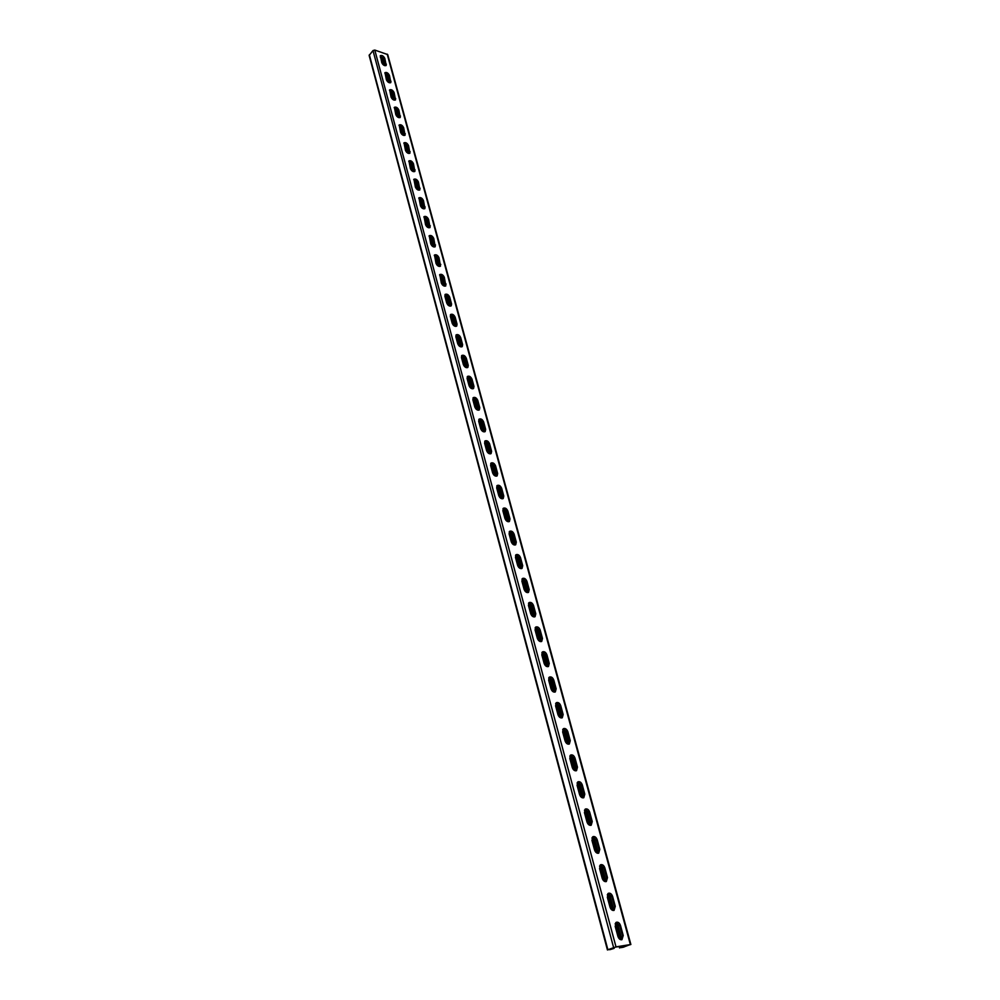 <?xml version="1.0" encoding="UTF-8"?>
<svg xmlns="http://www.w3.org/2000/svg" width="1000" height="1000" viewBox="0 0 1000 1000"><rect width="100%" height="100%" fill="white"/><g stroke="black" fill="none" stroke-linecap="round" stroke-linejoin="round"><path stroke-width="1.5" d="M380.363 57.512L381.488 57.263L383.612 65.088M619.663 946.438L620 947.7L621.525 947.125L621.275 946.162M619.288 938.825L615.188 923.688M611.35 909.513L607.325 894.625M603.55 880.675L599.587 866.025M595.875 852.288L591.975 837.875M588.325 824.362L584.487 810.163M580.887 796.862L577.112 782.887M573.562 769.8L569.85 756.038M566.362 743.15L562.688 729.6M559.263 716.912L555.65 703.562M552.275 691.062L548.713 677.925M545.388 665.612L541.888 652.663M538.6 640.537L535.15 627.788M531.925 615.837L528.525 603.275M525.337 591.5L521.987 579.113M518.85 567.513L515.55 555.312M512.463 543.875L509.212 531.862M506.163 520.588L502.95 508.738M499.95 497.625L496.788 485.95M493.825 475L490.712 463.475M487.8 452.688L484.725 441.325M481.85 430.675L478.812 419.487M475.975 408.988L472.987 397.95M470.188 387.587L467.25 376.7L471.438 379.725L473.225 388.688M464.487 366.488L461.575 355.75L465.75 358.787L467.537 367.6M458.85 345.675L456 335.112M453.3 325.15L450.487 314.738M447.825 304.887L445.05 294.65M442.413 284.9L439.688 274.812M437.088 265.188L434.4 255.25M431.812 245.725L429.175 235.938M426.625 226.525L424.012 216.887M421.5 207.562L418.925 198.075M416.438 188.85L413.913 179.5M411.438 170.387L408.95 161.175M406.512 152.15L404.05 143.075M401.637 134.15L399.225 125.2M396.825 116.375L394.45 107.55M392.088 98.812L389.738 90.125M387.4 81.475L385.075 72.925M382.762 64.362L380.788 57.038M620 947.7L630.875 944.488L616 946.875L607.875 949.725L610.25 949.575L614.15 948.35L613.938 947.575M622.712 945.925L623.088 947.275L620.662 947.65L622.337 946.988L622.087 946.038M621.525 947.125L622.337 946.988M620.337 939.562L615.763 922.688M612.4 910.263L607.9 893.65M604.6 881.425L600.175 865.075M596.912 853.05L592.562 836.963M589.35 825.113L585.062 809.275M581.912 797.625L577.688 782.038M574.575 770.55L570.425 755.225M567.362 743.9L563.288 728.838M560.262 717.663L556.25 702.85M553.263 691.812L549.325 677.25M546.375 666.363L542.5 652.038M539.587 641.287L535.775 627.212M532.9 616.587L529.15 602.737M526.312 592.25L522.625 578.625M519.825 568.263L516.2 554.875M513.425 544.637L509.85 531.45M507.113 521.337L503.612 508.375M500.9 498.387L497.45 485.625M494.775 475.75L491.375 463.188M488.738 453.438L485.387 441.075M482.775 431.438L479.487 419.275M476.9 409.738L473.663 397.762M471.112 388.338L467.925 376.55M465.4 367.238L462.262 355.637M459.762 346.425L456.675 335M454.212 325.887L451.163 314.637M448.725 305.637L445.725 294.562M443.312 285.65L440.363 274.738M437.975 265.925L435.062 255.188M432.713 246.475L429.837 235.888M427.512 227.262L424.688 216.838M422.375 208.312L419.6 198.025M417.312 189.6L414.575 179.475M412.312 171.125L409.613 161.15M407.375 152.887L404.712 143.062M402.5 134.887L399.875 125.2M397.688 117.112L395.1 107.562M392.938 99.55L390.387 90.138M388.237 82.212L385.737 72.938M384.025 58.238L382.013 59.212M610.862 948.75L615.225 947.175L629.587 944.788L623.088 947.275M607.438 949.975L369.15 55.45L372.987 50.562L374.787 50.062L387.725 54.6L630.875 944.488M620.513 925.537C619.587 922.987 618.225 921.888 616.425 922.237L615.188 926.35L617.9 936.35C618.812 938.9 620.175 940 621.962 939.663L623.225 935.5L620.513 925.537L619.75 925.837L616.062 922.438M612.625 896.513C611.688 893.962 610.312 892.875 608.5 893.25L607.325 897.225L609.987 907.075C610.913 909.625 612.288 910.725 614.087 910.362L615.288 906.325L612.625 896.513L611.875 896.825L608.138 893.45M604.862 867.95C603.913 865.4 602.525 864.312 600.7 864.712L599.575 868.575L602.2 878.263C603.138 880.825 604.525 881.912 606.337 881.525L607.487 877.613L604.862 867.95L604.113 868.275L600.35 864.925M597.225 839.85C596.25 837.288 594.862 836.213 593.038 836.637L591.95 840.375L594.538 849.912C595.487 852.475 596.888 853.55 598.7 853.138L599.8 849.35L597.225 839.85L596.487 840.188L592.688 836.85M589.7 812.188C588.725 809.613 587.312 808.55 585.475 809L584.45 812.625L586.987 822.013C587.962 824.575 589.362 825.638 591.2 825.212L592.25 821.538L589.7 812.188L588.975 812.525L585.138 809.212M582.3 784.95C581.3 782.375 579.888 781.325 578.05 781.787L577.075 785.3L579.562 794.538C580.55 797.113 581.962 798.175 583.8 797.712L584.8 794.163L582.3 784.95L581.587 785.3L577.712 782.013M575.013 758.138C574 755.55 572.575 754.513 570.737 755L569.8 758.4L572.263 767.5C573.25 770.075 574.675 771.125 576.525 770.65L577.475 767.2L575.013 758.138L574.3 758.5L570.4 755.225M567.837 731.725C566.812 729.15 565.375 728.112 563.525 728.625L562.638 731.912L565.062 740.875C566.075 743.45 567.5 744.5 569.35 744L570.262 740.662L567.837 731.725L567.137 732.1L563.2 728.85M560.763 705.725C559.738 703.138 558.288 702.113 556.438 702.65L555.588 705.837L557.975 714.65C559 717.237 560.438 718.275 562.288 717.75L563.15 714.525L560.763 705.725L560.075 706.112L556.112 702.875M553.8 680.113C552.762 677.537 551.312 676.513 549.45 677.062L548.65 680.15L551 688.838C552.038 691.425 553.475 692.45 555.337 691.912L556.163 688.787L553.8 680.113L553.125 680.512L549.138 677.3M546.95 654.887C545.887 652.3 544.438 651.287 542.575 651.85L541.812 654.85L544.125 663.4C545.175 665.987 546.625 667.013 548.488 666.462L549.263 663.425L546.95 654.887L546.275 655.3L542.263 652.1M540.188 630.037C539.125 627.45 537.663 626.45 535.8 627.025L535.075 629.925L537.35 638.35C538.413 640.938 539.875 641.95 541.737 641.388L542.475 638.45L540.188 630.037L539.525 630.45L535.5 627.275M533.538 605.562C532.463 602.962 530.988 601.975 529.125 602.562L528.438 605.363L530.688 613.675C531.75 616.263 533.225 617.275 535.087 616.688L535.788 613.837L533.538 605.562L532.888 605.975L528.825 602.812M526.975 581.438C525.887 578.837 524.412 577.85 522.55 578.45L521.9 581.175L524.113 589.362C525.2 591.95 526.663 592.95 528.525 592.35L529.2 589.6L526.975 581.438L526.337 581.862L522.263 578.713M520.525 557.663C519.412 555.075 517.938 554.087 516.075 554.7L515.45 557.337L517.638 565.4C518.737 567.987 520.212 568.987 522.062 568.375L522.7 565.7L520.525 557.663L519.875 558.1L515.788 554.963M514.15 534.225C513.038 531.638 511.55 530.662 509.7 531.287L509.1 533.837L511.25 541.788C512.362 544.375 513.837 545.363 515.7 544.75L516.3 542.163L514.15 534.225L513.525 534.675L509.412 531.55M507.875 511.138C506.75 508.55 505.262 507.575 503.413 508.212L502.85 510.675L504.963 518.513C506.087 521.1 507.562 522.087 509.425 521.462L510 518.95L507.875 511.138L507.25 511.587L503.125 508.475M501.688 488.363C500.55 485.788 499.062 484.812 497.212 485.462L496.675 487.85L498.762 495.575C499.888 498.162 501.388 499.137 503.237 498.5L503.775 496.075L501.688 488.363L501.062 488.825L496.938 485.725M495.588 465.925C494.438 463.338 492.95 462.375 491.1 463.025L490.6 465.35L492.65 472.962C493.787 475.55 495.288 476.525 497.137 475.875L497.65 473.525L495.588 465.925L494.975 466.388L490.825 463.3M489.575 443.8C488.413 441.213 486.925 440.25 485.075 440.913L484.6 443.162L486.625 450.675C487.775 453.25 489.275 454.212 491.112 453.562L491.6 451.287L489.575 443.8L488.963 444.263L484.812 441.188M483.638 421.975C482.475 419.4 480.975 418.438 479.137 419.113L478.688 421.287L480.688 428.688C481.85 431.275 483.338 432.225 485.188 431.575L485.65 429.363L483.638 421.975L483.038 422.45L478.875 419.387M477.788 400.45C476.613 397.887 475.112 396.938 473.288 397.6L472.85 399.712L474.825 407.013C476 409.588 477.5 410.55 479.325 409.888L479.775 407.738L477.788 400.45L477.2 400.938L473.025 397.887M472.025 379.237C470.838 376.662 469.338 375.712 467.512 376.388L467.1 378.438L469.05 385.637C470.225 388.212 471.725 389.162 473.562 388.5L473.975 386.413L472.025 379.237L471.438 379.725M466.337 358.3C465.138 355.737 463.638 354.787 461.825 355.462L461.438 357.45L463.35 364.562C464.538 367.125 466.037 368.075 467.863 367.4L468.263 365.387L466.337 358.3L465.75 358.787M460.725 337.65C459.525 335.087 458.013 334.15 456.2 334.825L455.838 336.763L457.738 343.762C458.925 346.325 460.425 347.262 462.238 346.6L462.612 344.637L460.725 337.65L460.15 338.15L455.962 335.125M455.188 317.275C453.975 314.725 452.475 313.788 450.662 314.462L450.325 316.337L452.188 323.25C453.387 325.8 454.9 326.75 456.7 326.075L457.05 324.175L455.188 317.275L454.613 317.787L450.425 314.762M449.725 297.175C448.512 294.637 447 293.7 445.2 294.375L444.875 296.188L446.725 303.012C447.925 305.562 449.438 306.5 451.238 305.825L451.562 303.988L449.725 297.175L449.162 297.688L444.963 294.675M444.325 277.35C443.113 274.812 441.6 273.875 439.812 274.55L441.325 283.038C442.537 285.587 444.038 286.525 445.838 285.85L444.325 277.35L443.775 277.863L439.588 274.862M439.012 257.775C437.788 255.238 436.275 254.312 434.5 254.988L436 263.337C437.225 265.875 438.725 266.812 440.513 266.137L439.012 257.775L438.462 258.3L434.275 255.3M433.762 238.463C432.525 235.938 431.025 235.012 429.25 235.688L430.737 243.9C431.975 246.425 433.475 247.362 435.25 246.688L433.762 238.463L433.212 238.988L429.025 236M428.575 219.4C427.337 216.887 425.838 215.963 424.075 216.625L425.55 224.713C426.788 227.237 428.288 228.162 430.062 227.488L428.575 219.4L428.038 219.925L423.85 216.938M423.462 200.588C422.225 198.075 420.725 197.15 418.963 197.825L420.438 205.775C421.675 208.287 423.175 209.213 424.938 208.55L423.462 200.588L422.938 201.125L418.75 198.137M418.413 182.013C417.163 179.513 415.662 178.588 413.925 179.25L415.387 187.075C416.637 189.587 418.137 190.512 419.888 189.85L418.413 182.013L417.887 182.55L413.713 179.575M413.438 163.675C412.175 161.175 410.675 160.263 408.938 160.925L410.4 168.625C411.65 171.125 413.15 172.05 414.888 171.388L413.438 163.675L412.912 164.225L408.738 161.25M408.512 145.575C407.25 143.088 405.763 142.175 404.025 142.825L405.475 150.4C406.725 152.9 408.225 153.812 409.963 153.162L408.512 145.575L408 146.125L403.825 143.15M403.65 127.7C402.388 125.225 400.9 124.3 399.175 124.963L400.613 132.413C401.875 134.9 403.363 135.825 405.087 135.175L403.65 127.7L403.15 128.25L398.975 125.288M398.862 110.05C397.587 107.575 396.1 106.662 394.387 107.312L395.812 114.65C397.075 117.137 398.575 118.05 400.288 117.4L398.862 110.05L398.35 110.6L394.188 107.638M394.125 92.625C392.85 90.15 391.362 89.237 389.65 89.887L391.075 97.112C392.337 99.588 393.825 100.5 395.538 99.862L394.125 92.625L393.625 93.175L389.462 90.213M389.438 75.412C388.162 72.95 386.675 72.038 384.988 72.675L386.388 79.787C387.663 82.263 389.15 83.175 390.85 82.537L389.438 75.412L388.95 75.963L384.8 73M384.825 58.412C383.537 55.963 382.05 55.05 380.375 55.675L381.763 62.688C383.05 65.138 384.525 66.062 386.213 65.425L384.825 58.412L384.325 58.963L380.188 56.013M623.225 935.5L622.463 935.8L619.75 925.837M622.463 935.8L621.562 939.775M615.288 906.325L614.538 906.637L611.875 896.825M614.538 906.637L613.688 910.475M607.487 877.613L606.737 877.938L604.113 868.275M606.737 877.938L605.95 881.637M599.8 849.35L599.075 849.688L596.487 840.188M599.075 849.688L598.312 853.263M592.25 821.538L591.512 821.888L588.975 812.525M591.512 821.888L590.812 825.337M584.8 794.163L584.087 794.513L581.587 785.3M584.087 794.513L583.425 797.85L579.175 782.2M577.475 767.2L576.763 767.562L574.3 758.5M576.763 767.562L576.15 770.788M570.262 740.662L569.562 741.038L567.137 732.1M569.562 741.038L568.975 744.137M563.15 714.525L562.463 714.912L560.075 706.112M562.463 714.912L561.925 717.9M556.163 688.787L555.475 689.175L553.125 680.512M555.475 689.175L554.975 692.062M549.263 663.425L548.6 663.825L546.275 655.3M548.6 663.825L548.125 666.612M542.475 638.45L541.812 638.862L539.525 630.45M541.812 638.862L541.375 641.55M535.788 613.837L535.138 614.263L532.888 605.975M535.138 614.263L534.725 616.85M529.2 589.6L528.55 590.025L526.337 581.862M528.55 590.025L528.175 592.525M522.7 565.7L522.062 566.138L519.875 558.1M522.062 566.138L521.725 568.55M516.3 542.163L515.675 542.6L513.525 534.675M515.675 542.6L515.35 544.925M510 518.95L509.375 519.4L507.25 511.587M509.375 519.4L509.075 521.638M503.775 496.075L503.162 496.525L501.062 488.825M503.162 496.525L502.887 498.688M497.65 473.525L497.038 473.975L494.975 466.388M497.038 473.975L496.8 476.062M491.6 451.287L491 451.75L488.963 444.263M491 451.75L490.775 453.762M485.65 429.363L485.05 429.837L483.038 422.45M485.05 429.837L484.85 431.763M479.775 407.738L479.175 408.212L477.2 400.938M479.175 408.212L479 410.075M462.612 344.637L462.05 345.138L460.15 338.15M462.05 345.138L461.912 346.8M457.05 324.175L456.488 324.675L454.613 317.787M456.488 324.675L456.375 326.275M451.562 303.988L451.012 304.488L449.162 297.688M451.012 304.488L450.913 306.025M446.15 284.062L445.6 284.575L443.775 277.863M445.6 284.575L445.513 286.062M440.812 264.4L440.262 264.925L438.462 258.3M440.262 264.925L440.188 266.35M435.538 245L435 245.525L433.212 238.988M435 245.525L434.938 246.9M430.337 225.863L429.8 226.388L428.038 219.925M429.8 226.388L429.75 227.7M425.2 206.962L424.663 207.488L422.938 201.125M424.663 207.488L424.625 208.762M420.125 188.3L419.6 188.837L417.887 182.55M419.6 188.837L419.575 190.062M415.125 169.887L414.6 170.425L412.912 164.225M414.6 170.425L414.575 171.6M410.175 151.713L409.663 152.25L408 146.125M409.663 152.25L409.65 153.375M405.3 133.763L404.787 134.3L403.15 128.25M404.787 134.3L404.787 135.387M400.475 116.025L399.975 116.575L398.35 110.6M399.975 116.575L399.975 117.625M395.725 98.525L395.225 99.075L393.625 93.175M395.225 99.075L395.225 100.087M391.025 81.237L390.525 81.788L388.95 75.963M390.525 81.788L390.538 82.762M386.388 64.162L385.887 64.725L384.325 58.963M385.887 64.725L385.913 65.65M614.15 948.35L611.013 949.287M383.162 59.225L384.913 65.7M387.025 73.513L389.55 82.812M391.688 90.7L394.25 100.15M396.413 108.112L399.012 117.7M401.188 125.75L403.825 135.463M406.037 143.6L408.713 153.463M410.938 161.688L413.65 171.688M415.9 180L418.65 190.15M420.938 198.55L423.725 208.863M426.025 217.338L428.862 227.812M431.188 236.388L434.075 247M436.425 255.675L439.338 266.462M441.725 275.225L444.688 286.175M447.088 295.025L450.1 306.15M452.537 315.1L455.588 326.388M458.05 335.45L461.163 346.912M463.638 356.075L466.8 367.725M469.312 376.987L472.512 388.812M475.062 398.188L478.312 410.2M480.887 419.675L484.188 431.875M486.8 441.475L490.15 453.875M492.788 463.575L496.2 476.175M498.862 485.988L502.337 498.8M505.025 508.738L508.562 521.737M511.287 531.8L514.862 545.025M517.625 555.2L521.275 568.638M524.062 578.95L527.775 592.612M530.6 603.038L534.362 616.938M537.225 627.5L541.062 641.625M543.962 652.312L547.85 666.675M550.788 677.513L554.75 692.113M557.725 703.088L561.75 717.938M564.763 729.05L568.862 744.163M571.912 755.425L576.087 770.8M586.55 809.4L590.862 825.3M594.038 837.038L598.413 853.188M601.65 865.1L606.1 881.513M609.388 893.625L613.9 910.3M617.238 922.6L621.838 939.55M623.525 945.8L623.875 947.062M382.562 59.387L384.2 65.45M386.275 73.1L388.837 82.562M390.938 90.3L393.537 99.9M395.65 107.713L398.288 117.45M400.438 125.35L403.113 135.225M405.275 143.212L407.987 153.238M410.175 161.287L412.925 171.462M415.125 179.613L417.925 189.938M420.163 198.162L423 208.637M425.25 216.962L428.125 227.6M430.412 236.012L433.338 246.8M435.637 255.3L438.6 266.262M440.938 274.85L443.95 285.975M446.3 294.662L449.363 305.963M451.737 314.75L454.85 326.213M457.25 335.1L460.4 346.75M462.837 355.725L466.037 367.562M468.5 376.637L471.763 388.65M474.25 397.85L477.55 410.05M480.075 419.338L483.425 431.737M485.975 441.138L489.387 453.738M491.962 463.25L495.438 476.05M498.038 485.675L501.562 498.675M504.2 508.413L507.788 521.638M510.45 531.487L514.087 544.925M516.788 554.9L520.487 568.55M523.225 578.65L526.987 592.525M529.75 602.75L533.575 616.862M536.388 627.212L540.262 641.562M543.112 652.038L547.062 666.625M549.938 677.237L553.95 692.075M556.862 702.825L560.95 717.913M563.9 728.8L568.062 744.15M571.05 755.175L575.275 770.8M578.3 781.963L582.612 797.862M585.675 809.175L590.05 825.35M593.162 836.812L597.612 853.275M600.763 864.887L605.3 881.637M608.5 893.425L613.112 910.475M616.35 922.412L621.05 939.775M387.188 54.112L630.35 944.5M374.787 50.062L616 946.875M372.987 50.562L613.6 947.525M369.35 54.775L607.875 949.725M619.163 946.513L619.55 947.95"/></g></svg>
